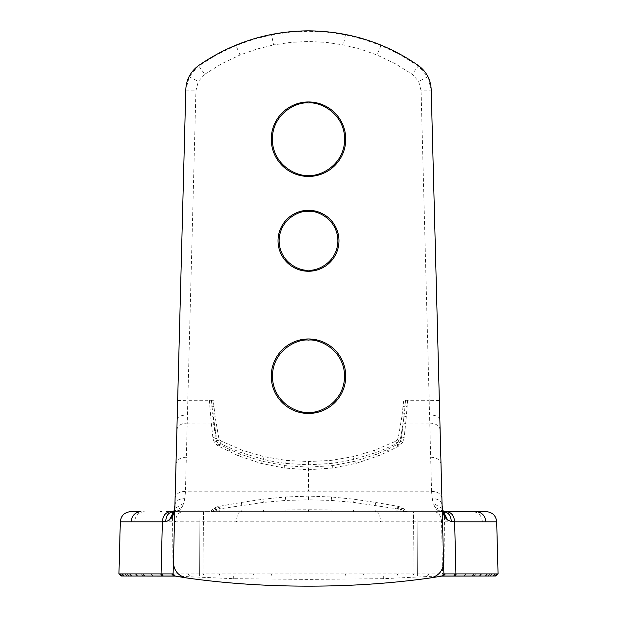 <?xml version="1.0" encoding="UTF-8"?>
<svg xmlns="http://www.w3.org/2000/svg" width="617" height="617" viewBox="0 0 617 617"><rect width="100%" height="100%" fill="white"/><g stroke="black" fill="none" stroke-linecap="round" stroke-linejoin="round"><path stroke-width="0.46" stroke-dasharray="3.08 2.31" d="M186.905 577.975L174.279 575.993L308.5 575.993L173.061 575.993L199.653 575.993L199.9 511.655L173.662 511.655L199.9 511.655L199.653 575.993L173.061 575.993L172.498 511.655L182.794 511.655C178.39 512.218 175.938 515.604 175.429 521.812L496.693 521.812M175.004 501.822L175.992 464.161C176.67 459.835 180.118 457.513 186.334 457.197L185.409 492.266L184.776 498.667C178.768 498.652 175.483 500.873 174.912 505.346L175.004 501.822M174.912 505.346L173.115 573.818M185.794 89.596L175.992 464.161M198.79 65.425L189.234 76.809L185.794 89.758M401.86 416.753L398.358 437.168L397.309 439.813L395.027 441.51L374.403 450.356L352.909 456.688L330.835 460.429L308.5 461.524L286.165 460.429L264.091 456.688L242.597 450.356L221.372 441.209L219.691 439.813L218.642 437.168L215.14 416.753L213.274 400.271L187.823 400.286L195.928 90.799L198.342 81.413L204.782 74.233L198.728 65.965L216.837 54.705L236.026 45.542L253.541 39.341L271.565 34.861L273.601 44.91L290.969 42.349L308.5 41.493L326.031 42.349L343.399 44.91L360.444 49.136L376.987 54.99L395.135 63.636L412.218 74.233L418.658 81.413L421.072 90.799L429.177 400.286L403.726 400.271L401.86 416.753L403.919 416.969L401.32 433.79L400.487 438.217L399.184 441.163L396.122 443.577C392.998 445.52 377.195 452.269 375.321 452.762L353.58 459.418L342.45 461.771L331.206 463.452L308.5 464.817L285.794 463.452L274.55 461.771L263.42 459.418L241.679 452.762C239.805 452.261 223.994 445.528 220.878 443.577L217.816 441.163L216.513 438.217L211.97 406.734L209.873 406.549L211.292 423.061L187.229 423.077L186.334 457.197M418.21 65.425L418.272 65.965L400.163 54.705L380.974 45.542L363.459 39.341L345.435 34.861L327.056 32.153L308.5 31.251L289.944 32.153L271.565 34.861M431.206 89.758L427.766 76.809L418.272 65.965L412.218 74.233M431.206 89.596L431.237 90.799L421.072 90.799M443.885 573.818L442.088 505.354C441.517 500.873 438.232 498.652 432.224 498.667L431.561 491.209L185.439 491.209M431.237 90.799L442.088 505.346M430.095 577.975L441.733 576.085M175.267 576.085L233.326 578.677L308.5 579.402L383.674 578.677L443.762 575.715M204.782 74.233L221.865 63.636L240.013 54.99L256.556 49.136L273.601 44.91M177.657 400.556L187.823 400.286L187.229 423.077C181.012 423.385 177.565 425.691 176.886 429.995M185.763 90.799L195.928 90.799M440.114 429.995C439.435 425.691 435.988 423.385 429.771 423.077L429.177 400.286L439.343 400.556M441.008 464.161C440.33 459.835 436.882 457.513 430.666 457.197L429.771 423.077L405.708 423.061L407.127 406.549L405.03 406.734L401.42 438.402L398.227 437.815M439.643 511.393L443.631 512.133L437.06 509.951L439.643 511.393L443.338 511.655L417.1 511.655L417.347 575.993L204.026 575.993L417.347 575.993L417.1 511.655L444.502 511.655L443.939 575.993L308.5 575.993L443.345 575.993M173.238 575.715L173.655 575.993M209.402 400.279L209.873 406.549M211.438 400.279L211.97 406.734L213.883 406.572M214.647 413.058L212.68 413.328L210.389 412.75M215.14 416.753L213.081 416.969L210.682 416.082M308.5 461.524L308.5 467.162L285.015 465.673L262.179 461.269L240.591 454.228L230.396 449.839L219.706 444.417L221.372 441.209M402.353 413.058L404.32 413.328L406.611 412.75M403.117 406.572L405.03 406.734L405.562 400.279M407.598 400.279L407.127 406.549M213.081 416.969L213.86 424.488L211.292 423.061L212.973 438.618L214.523 442.713L218.086 445.975L238.316 455.732L260.42 463.22L284.028 468.01L308.5 469.761L332.972 468.01L356.58 463.22L378.684 455.732L389.042 451.112L398.914 445.975L402.477 442.713L404.027 438.618L405.708 423.061L403.14 424.488M204.026 575.993L199.653 575.993L204.026 575.993L203.517 511.655L413.483 511.655L412.974 575.993L413.483 511.655L203.517 511.655L204.026 575.993M218.773 437.815L215.58 438.402L213.86 424.488M395.628 441.209L397.294 444.417L386.604 449.839L376.409 454.228L354.821 461.269L331.985 465.673L308.5 467.162L308.5 491.209M406.318 416.082L403.919 416.969M212.749 436.929L215.58 438.402L216.783 441.649L219.706 444.417L216.675 445.034M441.625 511.655L407.467 511.655L406.017 511.138L402.886 508.076L398.783 506.495L375.846 502.477L354.189 499.238L331.568 496.978L308.5 496.107L285.432 496.978L262.811 499.238L241.154 502.477L218.217 506.495L214.114 508.076L210.983 511.138L209.533 511.655L172.922 511.663M184.776 498.667L183.704 503.287L182.007 507.321L179.64 510.213L177.357 511.393L175.375 511.655M400.325 445.034L397.294 444.417L400.217 441.649L401.42 438.402L404.251 436.929M432.224 498.667L433.296 503.287L434.993 507.321L437.06 509.951M210.983 511.138L212.603 511.616L209.533 511.655M212.379 509.673L214.107 511.161L212.603 511.616L214.454 511.655L308.5 511.655L182.794 511.655M214.114 508.076L216.012 510.182L214.107 511.161L214.454 511.655M218.217 506.495L219.12 508.971L216.012 510.182L217.323 511.655M444.502 511.655L308.5 511.655L308.5 509.765L219.128 510.166L219.12 508.971L263.39 502.385L285.764 500.418L308.5 499.832L308.5 496.107M417.1 511.655L413.483 511.655L417.1 511.655M203.517 511.655L199.9 511.655L203.517 511.655M308.5 511.655L407.467 511.655M443.068 511.655L442.528 511.663M456.31 511.655L455.539 511.655M450.256 511.655L446.531 511.655M170.493 511.655L166.76 511.655M161.461 511.655L160.69 511.655M140.977 511.655L138.385 511.655M402.886 508.076L400.988 510.182L397.88 508.971L353.61 502.385L331.236 500.418L308.5 499.832M404.621 509.673L402.893 511.161L400.988 510.182L399.885 511.655M406.017 511.138L404.397 511.616L402.893 511.161L402.546 511.655M308.5 509.765L400.988 510.182M185.439 491.333C179.215 491.649 175.768 493.978 175.097 498.32M177.164 419.352C177.812 416.56 181.236 415.094 187.437 414.963M189.234 76.809L198.342 81.413M240.013 54.99L236.026 45.542M345.435 34.861L343.399 44.91M380.974 45.542L376.987 54.99M427.766 76.809L418.658 81.413M439.836 419.352C439.188 416.56 435.764 415.094 429.563 414.963M441.903 498.32C441.232 493.978 437.785 491.649 431.561 491.333M431.561 491.209L430.666 457.197M383.674 578.677L383.651 575.993M233.326 578.677L233.349 575.993M219.691 439.813L217.816 441.163M242.597 450.356L241.679 452.762M264.091 456.688L263.42 459.418M286.165 460.429L285.794 463.452M330.835 460.429L331.206 463.452M352.909 456.688L353.58 459.418M374.403 450.356L375.321 452.762M397.309 439.813L399.184 441.163M262.179 461.269L260.42 463.22M238.316 455.732L240.591 454.228M227.958 451.112L230.396 449.839M218.086 445.975L220.662 444.942M213.49 440.692L216.783 441.649M284.028 468.01L285.015 465.673M183.704 503.287L174.596 508.632M403.51 440.692L400.217 441.649M398.914 445.975L396.338 444.942M389.042 451.112L386.604 449.839M378.684 455.732L376.409 454.228M356.58 463.22L354.821 461.269M332.972 468.01L331.985 465.673M442.404 508.632L433.296 503.287M495.127 575.993L497.148 573.91L498.035 573.91M497.148 573.91L494.418 573.91L492.428 575.993M487.954 575.993L489.898 573.91L474.203 573.91M465.843 573.91L464.03 573.91M455.924 573.91L442.536 573.91L441.571 521.812C441.062 515.604 438.61 512.218 434.206 511.655M473.887 575.993L475.676 573.91M464.424 575.993L466.113 573.91M453.464 575.993L455.03 573.91M427.465 575.993L428.753 573.91L442.536 573.91M412.688 575.993L413.814 573.91L428.753 573.91M396.901 575.993L397.857 573.91L413.814 573.91M362.935 575.993L363.529 573.91L397.857 573.91M345.088 575.993L345.481 573.91L363.529 573.91M326.879 575.993L327.079 573.91L345.481 573.91M290.121 575.993L289.921 573.91L327.079 573.91M271.912 575.993L271.519 573.91L289.921 573.91M254.065 575.993L253.471 573.91L271.519 573.91M220.099 575.993L219.143 573.91L253.471 573.91M204.312 575.993L203.186 573.91L219.143 573.91M189.535 575.993L188.247 573.91L203.186 573.91M163.536 575.993L161.97 573.91L188.247 573.91M152.576 575.993L150.887 573.91L152.97 573.91M160.775 573.91L161.97 573.91M143.113 575.993L141.324 573.91L150.887 573.91M135.601 573.91L141.324 573.91M129.046 575.993L127.102 573.91L122.582 573.91L124.572 575.993M129.67 573.91L133.372 573.91M121.873 575.993L119.852 573.91L122.582 573.91M118.942 573.91L119.852 573.91M215.001 507.575L216.752 509.765M218.95 506.372L219.729 508.878M241.154 502.477L241.887 505.323M262.811 499.238L263.39 502.385M285.432 496.978L285.764 500.418M182.007 507.321L173.878 511.184M120.307 521.812L175.429 521.812M331.568 496.978L331.236 500.418M354.189 499.238L353.61 502.385M375.846 502.477L375.113 505.323M398.05 506.372L397.271 508.878M398.783 506.495L397.464 511.655M401.999 507.575L400.248 509.765M443.122 511.184L434.993 507.321M444.078 511.663L443.338 511.663M482.371 521.812C481.7 515.604 478.491 512.218 472.738 511.655M219.536 511.655L219.128 510.166L216.012 510.182M375.56 511.655L375.884 510.066M353.364 511.655L353.595 509.966M330.974 511.655L331.098 509.866M286.026 511.655L285.902 509.866M263.636 511.655L263.405 509.966M241.44 511.655L241.116 510.066M144.262 511.655C138.509 512.218 135.3 515.604 134.629 521.812M240.468 511.655C238.085 512.218 236.758 515.604 236.481 521.812M376.532 511.655C378.915 512.218 380.242 515.604 380.519 521.812M179.94 509.951L173.338 512.172M443.075 511.902L443.662 512.172M177.357 511.393L173.925 511.902M440.885 576.124L442.482 576.008M176.115 576.124L174.518 576.008M215.719 434.021L214.616 427.558M402.346 427.797L401.32 433.79M443.145 511.933L442.52 511.663M173.855 511.933L174.48 511.663"/><path stroke-width="0.93" d="M308.5 176.447A37.244 37.244 0 0 1 271.256 139.203A37.244 37.244 0 0 1 308.5 101.959A37.244 37.244 0 0 1 345.744 139.203A37.244 37.244 0 0 1 308.5 176.447M308.5 102.97C297.903 101.512 272.776 112.379 272.282 139.187C272.776 165.988 297.903 176.855 308.5 175.398C319.097 176.855 344.224 165.988 344.718 139.187C344.224 112.379 319.097 101.512 308.5 102.97M308.5 271.256A30.472 30.472 0 0 1 278.028 240.784A30.472 30.472 0 0 1 308.5 210.304A30.472 30.472 0 0 1 338.972 240.784A30.472 30.472 0 0 1 308.5 271.256M308.5 211.369C299.901 210.189 279.501 219.012 279.1 240.769C279.501 262.526 299.901 271.349 308.5 270.161C317.099 271.349 337.499 262.526 337.9 240.769C337.499 219.012 317.099 210.189 308.5 211.369M308.5 413.467A37.244 37.244 0 0 1 271.256 376.216A37.244 37.244 0 0 1 308.5 338.972A37.244 37.244 0 0 1 345.744 376.216A37.244 37.244 0 0 1 308.5 413.467M308.5 340.098C297.942 338.648 272.884 349.477 272.39 376.2C272.884 402.932 297.942 413.76 308.5 412.31C319.058 413.76 344.116 402.932 344.61 376.2C344.116 349.477 319.058 338.648 308.5 340.098M173.662 511.655L172.498 511.655L173.662 511.655M430.095 577.975C438.463 576.185 442.96 571.041 443.584 562.557L431.206 89.596C430.681 79.462 426.347 71.41 418.21 65.425C385.37 42.72 348.798 31.189 308.5 30.85C268.572 31.074 232 42.604 198.79 65.425C190.63 71.449 186.295 79.508 185.794 89.596L173.416 562.557C174.04 571.041 178.537 576.185 186.905 577.975C225.498 583.42 266.035 586.15 308.5 586.15C350.965 586.15 391.502 583.42 430.095 577.975L441.857 576.077M175.143 576.077L186.905 577.975M173.416 562.557L173.115 573.818L175.267 576.085L173.238 575.715L172.297 573.903L173.115 573.818M443.584 562.557L443.885 573.818L441.733 576.085L443.762 575.715L444.703 573.903L455.924 573.91L454.636 521.812L451.258 521.535L447.603 520.023L445.235 517.671L443.746 512.28M442.489 510.035L442.088 505.338L443.569 514.431L445.235 517.671M443.939 575.993L496.029 575.993L441.733 576.085M175.267 576.085L120.971 575.993L173.061 575.993M138.385 511.655L130.727 511.655C124.503 512.218 121.025 515.604 120.307 521.812L118.942 573.91L161.076 573.91L162.364 521.812L167.431 521.049L171.503 518.033L173.431 514.431L174.912 505.338L174.511 510.035M173.655 575.993L171.68 573.903L172.297 573.903M443.885 573.818L444.703 573.903M162.657 575.993L161.076 573.91L171.68 573.903M454.343 575.993L455.924 573.91L498.058 573.91L496.029 575.993L498.058 573.91L496.693 521.812C495.975 515.604 492.497 512.218 486.273 511.655L443.338 511.655M118.942 573.91L120.971 575.993L118.988 573.91M451.258 521.535C451.004 515.473 448.335 512.179 443.268 511.655L446.523 511.655C451.374 512.218 454.073 515.604 454.636 521.812L485.872 521.812C485.186 515.604 481.9 512.218 476.023 511.655M485.872 521.812L496.693 521.812C495.96 515.619 492.482 512.233 486.273 511.655L456.31 511.655M470.355 511.655L450.256 511.655M172.498 511.655L166.76 511.655M160.69 511.655L161.461 511.655M130.727 511.655L140.977 511.655C135.1 512.218 131.814 515.604 131.128 521.812L120.307 521.812C121.04 515.619 124.518 512.233 130.727 511.655M165.742 521.535C165.996 515.473 168.665 512.179 173.732 511.655L170.477 511.655C165.626 512.218 162.927 515.604 162.364 521.812L131.128 521.812M443.299 575.993L445.32 573.903M442.404 508.632L443.631 512.141M485.625 511.655L480.489 511.655M498.058 573.91L497.148 573.91M494.418 573.91L489.898 573.91M472.429 575.993L474.203 573.91L465.843 573.91L464.154 575.993M464.03 573.91L455.924 573.91M497.387 573.91L495.358 575.993M495.358 573.91L493.353 575.993M491.996 573.91L490.037 575.993M487.33 573.91L485.417 575.993M481.383 573.91L479.532 575.993M456.356 573.91L454.768 575.993M152.97 573.91L160.775 573.91M133.372 573.91L135.601 573.91M127.102 573.91L129.67 573.91L131.583 575.993M122.035 573.91L122.582 573.91M121.642 575.993L119.613 573.91M123.647 575.993L121.642 573.91M126.963 575.993L125.004 573.91M137.468 575.993L135.617 573.91M144.571 575.993L142.797 573.91M152.846 575.993L151.157 573.91M162.232 575.993L160.644 573.91M174.596 508.632L173.431 514.431M443.569 514.431L443.122 511.184M173.878 511.184L171.765 517.671M443.662 512.172L447.603 520.023M173.338 512.172L169.397 520.023M443.291 511.655L444.078 511.663M173.709 511.655L172.922 511.663"/></g></svg>
